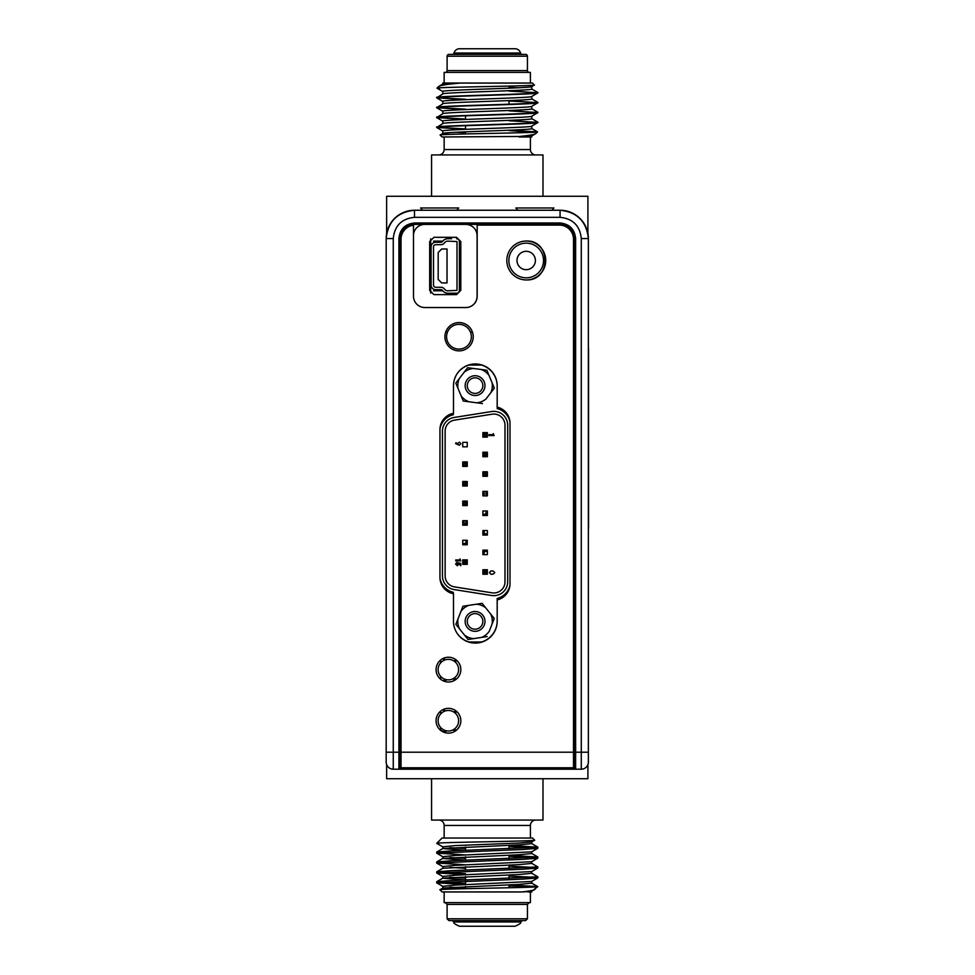 <?xml version="1.0" encoding="UTF-8"?>
<svg xmlns="http://www.w3.org/2000/svg" width="975" height="975" viewBox="0 0 975 975"><rect width="100%" height="100%" fill="white"/><g stroke="black" fill="none" stroke-linecap="round" stroke-linejoin="round"><path stroke-width="1.46" d="M472.448 332.134L470.474 332.134M447.476 332.134L445.673 332.134M559.357 210.247L559.418 210.247A28.299 28.299 0 0 0 559.357 210.247L415.192 210.247A28.299 28.299 0 0 0 415.131 210.247L414.936 210.247A28.299 28.299 0 0 0 414.875 210.247M551.972 210.247L553.946 207.98L515.848 207.98L517.822 210.247M456.727 210.247L458.701 207.98L420.603 207.98L422.577 210.247M588.364 239.631L588.364 705.083M444.149 136.975L444.149 149.553A5.387 5.387 0 0 1 438.75 154.94M444.149 149.553L530.412 149.553A5.387 5.387 0 0 0 535.799 154.94M530.412 149.553L530.412 136.975M442.796 84.045L442.796 83.058L451.949 83.058L442.796 84.094M531.753 86.519C534.495 88.164 440.054 89.81 442.796 91.455L442.796 93.929M531.753 86.568L531.753 89.03C534.495 90.675 440.054 92.333 442.796 93.978M531.753 96.403C534.495 98.048 440.054 99.694 442.796 101.339L442.796 103.813C440.054 102.217 534.495 100.571 531.753 98.914L531.753 96.452M531.753 106.287C534.495 107.933 440.054 109.578 442.796 111.223L442.796 113.697M531.753 106.336L531.753 108.798C534.495 110.455 440.054 112.101 442.796 113.746M531.753 116.171C534.495 117.817 440.054 119.462 442.796 121.107L442.796 123.581M531.753 116.22L531.753 118.682C534.495 120.339 440.054 121.985 442.796 123.63M449.378 134.379L442.796 133.514C440.054 131.869 534.495 130.223 531.753 128.566L531.753 126.104C534.495 127.701 440.054 129.346 442.796 130.991L442.796 133.465M509.023 87.372L518.249 87.774M456.3 132.259L465.526 132.661M531.753 135.988L531.753 136.975L518.968 136.975M442.869 133.429L440.152 135.037L442.077 136.975L519.59 136.463C529.34 135.464 534.775 134.489 535.897 133.551L531.68 136.025M535.897 133.551L537.518 131.857L531.68 128.481M440.152 135.037C436.581 133.965 540.016 132.917 537.542 131.905L509.023 130.333M442.869 93.893L436.69 97.817C433.558 96.172 540.991 94.526 537.859 92.869L531.68 96.488M537.859 92.869L509.023 90.797M436.69 97.5C433.558 95.855 540.991 94.209 537.859 92.564M442.869 123.545L436.69 127.469C433.558 125.824 540.991 124.178 537.859 122.521L531.68 126.141M537.859 122.521L509.023 120.449M436.69 127.152C433.558 125.507 540.991 123.862 537.859 122.216M442.869 113.661L436.69 117.585C433.558 115.94 540.991 114.294 537.859 112.637L531.68 116.257M537.859 112.637L509.023 110.565M436.69 117.268C433.558 115.623 540.991 113.977 537.859 112.332M442.869 103.777L436.69 107.701C433.558 106.056 540.991 104.41 537.859 102.753L531.68 106.373M537.859 102.753L509.023 100.681M436.69 107.384C433.558 105.739 540.991 104.093 537.859 102.448M436.69 127.469L465.526 129.236M509.023 130.638L534.202 132.259M465.526 128.932L436.958 127.311M535.129 131.576L531.058 131.576M436.69 117.585L465.526 119.352M509.023 120.754L537.603 122.375M465.526 119.048L436.958 117.427M436.69 107.701L465.526 109.468M509.023 110.87L537.603 112.491M465.526 109.163L436.958 107.542M436.69 97.817L465.526 99.584M509.023 100.986L537.603 102.607M465.526 99.279L436.958 97.658M451.949 83.058L460.054 83.058C447.232 84.228 440.103 85.373 438.653 86.482L442.869 84.008M438.653 86.482L437.032 88.177L442.869 91.553M460.054 83.058L532.472 83.058L534.385 85.044L531.68 86.604M534.398 84.983C537.968 86.068 434.533 87.104 437.019 88.128L439.42 88.445M530.412 83.058L530.412 72.382L444.149 72.382L444.149 83.058M454.021 53.052L520.54 53.052A5.655 5.655 0 0 0 515.044 48.75L459.505 48.75A5.655 5.655 0 0 0 454.021 53.052A1.792 1.792 0 0 1 452.266 54.405L448.902 54.405A1.792 1.792 0 0 0 447.111 56.209L447.111 70.59A1.792 1.792 0 0 1 445.307 72.382M447.111 70.59L527.438 70.59A1.792 1.792 0 0 0 529.242 72.382M527.438 70.59L527.438 56.209A1.792 1.792 0 0 0 525.647 54.405L522.283 54.405A1.792 1.792 0 0 1 520.54 53.052M448.902 54.405L525.647 54.405M465.526 129.334L465.526 125.702M465.526 119.45L465.526 115.818M509.023 104.215L509.023 100.583M509.023 91.102L537.603 92.722M531.753 135.939L522.6 136.975M431.559 196.28L431.559 154.94L542.99 154.94L542.99 196.28M587.913 233.525L587.913 196.28L386.636 196.28L386.636 233.525M526.232 279.947A19.451 19.451 0 0 0 545.647 260.483A19.451 19.451 0 0 0 526.232 241.032A19.451 19.451 0 0 1 545.732 260.483A19.451 19.451 0 0 1 526.281 279.947A19.451 19.451 0 0 1 506.817 260.483A19.451 19.451 0 0 1 526.281 241.032M526.195 279.947C551.289 281.141 551.289 239.826 526.195 241.032M509.876 421.273A17.684 17.684 0 0 0 497.177 408.562L497.177 386.039A21.84 21.84 0 0 0 475.337 363.955A21.84 21.84 0 0 0 453.485 386.039L453.485 413.303A16.624 16.624 0 0 0 439.957 429.646L439.957 577.395A16.624 16.624 0 0 0 453.485 593.738L453.485 621.002A21.84 21.84 0 0 0 475.337 643.086A21.84 21.84 0 0 0 497.177 621.002L497.177 598.467A17.684 17.684 0 0 0 509.876 585.768M497.177 385.954A21.938 21.938 0 0 0 457.714 372.889M481.516 365.052L475.252 364.138L468.987 365.052L481.516 365.052M453.314 413.339L453.314 414.716A17.684 17.684 0 0 0 439.981 428.695M457.714 634.152A21.938 21.938 0 0 0 497.177 621.087M468.987 641.989L475.252 642.903L481.516 641.989L468.975 641.989M456.568 294.621L460.809 290.379L460.809 241.556L456.568 237.315L433.924 237.315L429.683 241.556L429.683 290.379L433.924 294.621L456.568 294.621M465.77 307.539A11.322 11.322 0 0 0 477.092 296.217L477.092 235.718A11.322 11.322 0 0 0 465.77 224.408M424.734 224.408A11.322 11.322 0 0 0 413.497 234.317M414.485 217.327L414.485 210.247L560.064 210.247A28.299 28.299 0 0 1 588.364 238.558L588.364 752.213L581.283 752.213L581.283 238.558C579.967 225.725 572.886 218.656 560.064 217.327L414.485 217.327C401.663 218.656 394.595 225.725 393.266 238.558L386.185 238.558A28.299 28.299 0 0 1 414.485 210.247C397.422 212.05 387.989 221.483 386.185 238.558L386.185 762.121A7.081 7.081 0 0 0 393.266 769.202L398.921 769.202A1.414 1.414 0 0 0 400.335 767.788L400.335 766.362L401.042 766.362L400.335 766.362L400.335 752.213L400.335 767.788L573.507 767.788L573.507 239.265A14.15 14.15 0 0 0 559.357 225.115L477.177 225.115L477.177 296.217A11.322 11.322 0 0 1 465.855 307.539L424.82 307.539A11.322 11.322 0 0 1 413.497 296.217L413.497 225.213A14.15 14.15 0 0 0 401.042 239.265L401.042 767.788M560.064 217.327L560.064 210.247C577.127 212.05 586.56 221.483 588.364 238.558L581.283 238.558M588.364 752.213L588.364 762.121L588.364 752.213M531.765 768.678L575.628 769.202L398.921 769.202A1.414 1.414 0 0 0 400.335 767.788M574.214 760.207L573.507 760.207M401.042 760.207L400.335 760.207M386.185 752.213L398.921 752.213L398.921 238.558C399.896 229.149 405.088 223.957 414.485 222.983L560.064 222.983C569.461 223.957 574.653 229.149 575.628 238.558L575.628 752.213L581.283 752.213L581.283 769.202A7.081 7.081 0 0 0 588.364 762.121A7.081 7.081 0 0 1 581.283 769.202L575.628 769.202L575.628 752.213L574.214 752.213L574.214 767.788A1.414 1.414 0 0 0 575.628 769.202A1.414 1.414 0 0 1 574.214 767.788L573.507 767.788M398.921 238.558L400.335 238.558A14.15 14.15 0 0 1 414.485 224.408L560.064 224.408A14.15 14.15 0 0 1 574.214 238.558L574.214 752.213M400.335 238.558L400.335 752.213L398.921 752.213L398.921 769.202M573.507 766.362L574.214 766.362L573.507 766.362M574.214 754.894L573.507 754.894M401.042 754.894L400.335 754.894M439.981 578.346A17.684 17.684 0 0 0 453.314 592.325L453.314 593.702M526.195 243.153A17.331 17.331 0 0 1 543.526 260.483A17.331 17.331 0 0 1 526.195 277.826A17.331 17.331 0 0 1 508.852 260.483A17.331 17.331 0 0 1 526.195 243.153M526.195 269.685A9.202 9.202 0 0 1 516.994 260.483A9.202 9.202 0 0 1 526.195 251.294A9.202 9.202 0 0 1 535.385 260.483A9.202 9.202 0 0 1 526.195 269.685M504.989 425.21A11.139 11.139 0 0 0 492.107 414.204L454.545 420.128A11.139 11.139 0 0 0 445.136 431.145L445.136 575.896A11.139 11.139 0 0 0 454.545 586.901L492.107 592.837A11.139 11.139 0 0 0 504.989 581.831L504.989 425.21M491.68 411.535A13.833 13.833 0 0 1 507.683 425.21L507.683 581.831A13.833 13.833 0 0 1 491.68 595.493L454.118 589.57A13.833 13.833 0 0 1 442.443 575.896L442.443 431.145A13.833 13.833 0 0 1 454.118 417.471L491.68 411.535M462.747 564.354L467.244 564.354L462.747 564.354L462.747 559.857L462.747 564.354M465.892 563.002L467.244 564.354L467.244 559.857L462.747 559.857L464.1 561.21L464.1 563.002L465.892 563.002L465.892 561.21L464.1 561.21M467.244 559.857L465.892 561.21M462.747 525.172L467.244 525.172L465.892 523.831L464.1 523.831L462.747 525.172L462.747 520.687L467.244 520.687L462.747 520.687L464.1 522.027L464.1 523.831M467.244 525.172L467.244 520.687L465.892 522.027L465.892 523.831M462.747 486.001L467.244 486.001L462.747 486.001L462.747 481.504L462.747 486.001M465.892 484.648L467.244 486.001L467.244 481.504L462.747 481.504L464.1 482.857L464.1 484.648L465.892 484.648L465.892 482.857L464.1 482.857M467.244 481.504L465.892 482.857M467.244 442.333L462.747 442.333L467.244 442.333L467.244 446.818L462.747 446.818L462.747 442.333L462.747 446.818L467.244 446.818L467.244 442.333M484.222 551.509L486.025 551.509L487.378 550.156L487.378 554.653L487.378 550.156L482.881 550.156L482.881 554.653L487.378 554.653L482.881 554.653L484.222 553.3L484.222 551.509L482.881 550.156M487.378 515.47L487.378 510.973L482.881 510.973L487.378 510.973L486.025 512.326L486.025 514.117L484.222 514.117L482.881 515.47L482.881 510.973L482.881 515.47L487.378 515.47L486.025 514.117M482.881 476.288L487.378 476.288L482.881 476.288L482.881 471.803L482.881 476.288M486.025 474.947L487.378 476.288L487.378 471.803L482.881 471.803L484.222 473.143L486.025 473.143L486.025 474.947L484.222 474.947L484.222 473.143M487.378 471.803L486.025 473.143M486.025 435.764L484.222 435.764L484.222 433.972L482.881 432.62L482.881 437.117L482.881 432.62L487.378 432.62L486.025 433.972L486.025 435.764M486.025 433.972L484.222 433.972M482.881 437.117L487.378 437.117L482.881 437.117M487.378 437.117L487.378 432.62L487.378 437.117M487.378 452.217L482.881 452.217L487.378 452.217L487.378 456.702L482.881 456.702L482.881 452.217L482.881 456.702L487.378 456.702L487.378 452.217M482.881 491.388L484.222 492.741L484.222 494.532L482.881 495.885L487.378 495.885L482.881 495.885L482.881 491.388L487.378 491.388L486.025 492.741L486.025 494.532L487.378 495.885L487.378 491.388M487.378 530.571L482.881 530.571L487.378 530.571L487.378 535.056L486.025 533.715L484.222 533.715L482.881 535.056L487.378 535.056L487.378 530.571M484.222 533.715L484.222 531.911L482.881 530.571L482.881 535.056M484.222 572.886L482.881 574.238L487.378 574.238L482.881 574.238L482.881 569.741L487.378 569.741L486.025 571.094L486.025 572.886L484.222 572.886L484.222 571.094L482.881 569.741M486.025 571.094L484.222 571.094M487.378 569.741L487.378 574.238L486.025 572.886M462.747 461.918L462.747 466.403L462.747 461.918L467.244 461.918L465.892 463.259L464.1 463.259L462.747 461.918M464.1 463.259L464.1 465.063L462.747 466.403L467.244 466.403L465.892 465.063L464.1 465.063M465.892 463.259L465.892 465.063M467.244 466.403L467.244 461.918L467.244 466.403M467.244 505.586L465.892 504.233L464.1 504.233L462.747 505.586L467.244 505.586L467.244 501.089L462.747 501.089L462.747 505.586M467.244 501.089L465.892 502.442L464.1 502.442L462.747 501.089M464.1 502.442L464.1 504.233M465.892 502.442L465.892 504.233M467.244 544.769L467.244 540.272L462.747 540.272L467.244 540.272L465.892 541.625L465.892 543.416L464.1 543.416L462.747 544.769L462.747 540.272L462.747 544.769L467.244 544.769L465.892 543.416M493.35 571.118L494.788 572.593L493.338 574.056L490.986 574.324L489.426 572.605L490.986 570.862L493.35 571.118M489.011 434.643L493.253 434.643L493.253 433.607L494.106 435.557L489.011 435.557L489.011 434.643M460.943 443.686L459.347 445.258L455.593 443.576L455.995 442.772L457.738 443.662L459.359 442.126L460.943 443.686M455.727 559.955L459.968 559.955L459.968 558.919L460.809 560.869L455.727 560.869L455.727 559.955M458.14 564.159L457.994 562.782L460.809 563.392L460.809 565.707L459.006 563.916L457.36 565.768L455.593 564.062L456.958 562.38L456.507 564.123L457.336 564.854L458.14 564.159M486.025 455.362L484.222 455.362L484.222 453.558L486.025 453.558L486.025 455.362M448.366 679.868A10.262 10.262 0 0 1 438.104 669.618A10.262 10.262 0 0 1 448.366 659.356A10.262 10.262 0 0 1 458.616 669.618A10.262 10.262 0 0 1 448.366 679.868M458.969 324.346A12.383 12.383 0 0 1 471.352 336.728A12.383 12.383 0 0 1 458.969 349.099A12.383 12.383 0 0 1 446.587 336.728A12.383 12.383 0 0 1 458.969 324.346M430.67 238.838L430.67 293.109L430.67 238.838M430.67 252.001C430.67 263.36 430.67 263.36 430.67 252.001C430.67 240.63 430.67 240.63 430.67 252.001M456.995 290.379L456.995 241.556L447.903 241.13A4.241 4.241 0 0 0 444.454 242.909A4.241 4.241 0 0 1 441.005 244.676L435.63 244.676A2.121 2.121 0 0 0 433.509 246.797L433.509 285.139A2.121 2.121 0 0 0 435.63 287.272L441.005 287.272A4.241 4.241 0 0 1 444.454 289.039A4.241 4.241 0 0 0 447.903 290.806L456.995 290.379M433.509 241.13L442.784 241.13L433.509 241.13M433.509 290.806L442.784 290.806L433.509 290.806M456.568 238.729A2.827 2.827 0 0 1 459.396 241.556L459.396 290.379A2.827 2.827 0 0 1 456.568 293.207L447.903 293.207A6.654 6.654 0 0 1 442.492 290.44A1.84 1.84 0 0 0 441.005 289.673L435.63 289.673A4.534 4.534 0 0 1 431.096 285.139L431.096 246.797A4.534 4.534 0 0 1 435.63 242.263L441.005 242.263A1.84 1.84 0 0 0 442.492 241.495A6.654 6.654 0 0 1 447.903 238.729L451.62 238.729M456.568 293.207L451.62 293.207M441.712 282.945L447.013 282.945L447.013 248.991L441.712 248.991L438.177 252.525L438.177 279.411L441.712 282.945M448.366 730.994A10.262 10.262 0 0 1 438.104 720.732A10.262 10.262 0 0 1 448.366 710.47A10.262 10.262 0 0 1 458.616 720.732A10.262 10.262 0 0 1 448.366 730.994M485.94 399.055A17.282 17.282 0 0 1 476.872 402.809L468.878 401.761A17.282 17.282 0 0 1 461.09 395.789L463.259 401.03L468.878 401.761L463.259 401.03L457.994 388.342A17.282 17.282 0 0 1 459.274 378.605L455.825 383.102L457.994 388.342L455.825 383.102L464.185 372.206A17.282 17.282 0 0 1 473.253 368.44L467.634 367.709L464.185 372.206L467.634 367.709L481.248 369.488A17.282 17.282 0 0 1 489.036 375.472L486.866 370.232L481.248 369.488L486.866 370.232L492.131 382.919A17.282 17.282 0 0 1 490.852 392.657L494.301 388.16L492.131 382.919L494.301 388.16L485.94 399.055M478.859 394.778A9.908 9.908 0 0 0 484.209 381.834A9.908 9.908 0 0 0 471.266 376.484A9.908 9.908 0 0 0 465.916 389.427A9.908 9.908 0 0 0 478.859 394.778M478.043 392.815A7.788 7.788 0 0 0 482.247 382.651A7.788 7.788 0 0 0 472.083 378.434A7.788 7.788 0 0 0 467.878 388.611A7.788 7.788 0 0 0 478.043 392.815M476.872 402.809L482.491 403.553L476.872 402.809M489.255 631.264A17.282 17.282 0 0 1 481.601 637.406L473.631 638.637A17.282 17.282 0 0 1 464.478 635.066L468.024 639.49L473.631 638.637L468.024 639.49L459.432 628.777A17.282 17.282 0 0 1 457.945 619.076L455.886 624.353L459.432 628.777L455.886 624.353L460.87 611.557A17.282 17.282 0 0 1 468.524 605.414L462.93 606.267L460.87 611.557L462.93 606.267L476.495 604.195A17.282 17.282 0 0 1 485.648 607.754L482.101 603.33L476.495 604.195L482.101 603.33L490.693 614.043A17.282 17.282 0 0 1 492.18 623.756L494.24 618.467L490.693 614.043L494.24 618.467L489.255 631.264M481.26 629.143A9.908 9.908 0 0 0 482.796 615.213A9.908 9.908 0 0 0 468.865 613.677A9.908 9.908 0 0 0 467.33 627.608A9.908 9.908 0 0 0 481.26 629.143M479.932 627.486A7.788 7.788 0 0 0 481.138 616.541A7.788 7.788 0 0 0 470.194 615.335A7.788 7.788 0 0 0 468.987 626.279A7.788 7.788 0 0 0 479.932 627.486M481.601 637.406L487.195 636.553L481.601 637.406M448.451 682A12.383 12.383 0 0 1 436.069 669.618A12.383 12.383 0 0 1 448.451 657.235A12.383 12.383 0 0 1 460.834 669.618A12.383 12.383 0 0 1 448.451 682M448.451 733.115A12.383 12.383 0 0 1 436.069 720.732A12.383 12.383 0 0 1 448.451 708.35A12.383 12.383 0 0 1 460.834 720.732A12.383 12.383 0 0 1 448.451 733.115M459.067 350.878A14.15 14.15 0 0 1 444.917 336.728A14.15 14.15 0 0 1 459.067 322.567A14.15 14.15 0 0 1 473.216 336.728A14.15 14.15 0 0 1 459.067 350.878M497.177 407.111A16.624 16.624 0 0 1 509.998 423.296L509.998 583.745A16.624 16.624 0 0 1 497.177 599.93M520.54 921.948C521.686 922.703 519.846 924.129 515.044 926.25L459.505 926.25C454.703 924.129 452.875 922.703 454.021 921.948L520.54 921.948L522.283 920.595M527.438 918.791L447.111 918.791L448.902 920.595L525.647 920.595L527.438 918.791L527.438 904.41L529.242 902.618M444.149 891.942L444.149 902.618L530.412 902.618L530.412 891.942M530.412 838.025L530.412 825.447A5.387 5.387 0 0 1 535.799 820.06M530.412 825.447L444.149 825.447A5.387 5.387 0 0 0 438.75 820.06M440.639 660.002L440.639 662.854M440.639 676.37L440.639 679.222M440.639 711.128L440.639 713.98M440.639 727.484L440.639 730.092M442.077 838.025L532.472 838.025L534.629 840.182C538.237 841.267 434.265 842.303 436.788 843.314L442.077 838.025M442.796 848.543L442.796 846.787L455.825 845.557L518.724 843.082L531.68 841.937L534.629 840.182M436.69 882.802L436.751 881.693L451.498 880.535L537.859 876.83L537.798 877.939L523.051 879.097L436.69 882.802L465.526 884.569M465.526 883.533L439.408 882.277M436.69 872.918L436.751 871.808L451.498 870.651L537.859 866.946L537.798 868.055L523.051 869.213L436.69 872.918L465.526 874.685M465.526 873.649L439.408 872.393M436.69 863.033L436.751 861.924L451.498 860.767L537.859 857.062L537.798 858.171L523.051 859.328L436.69 863.033L465.526 864.801M436.69 853.149L436.751 852.04L451.498 850.882L537.859 847.178L537.798 848.287L523.051 849.444L436.69 853.149L465.526 854.917M509.023 885.97L537.591 886.555L509.023 884.934M509.023 876.086L535.141 877.342M537.859 876.83L531.68 873.21M509.023 866.202L535.141 867.457M537.859 866.946L531.68 863.326M509.023 856.318L535.141 857.573M537.859 857.062L509.023 855.282M509.023 846.434L535.141 847.689M537.859 847.178L509.023 845.398M450.657 889.078L442.869 888.03L518.724 884.41L531.753 883.179L531.753 881.424M465.526 887.993L449.768 887.226M442.796 888.128L442.796 886.324L455.825 885.093L531.68 881.473L537.798 877.939M465.526 879.901L442.796 878.243M436.751 881.693L442.869 878.146L518.724 874.526L531.753 873.295L531.753 871.54M465.526 878.109L449.768 877.342M442.796 878.195L442.796 876.44L455.825 875.209L531.68 871.589L537.798 868.055M436.751 871.808L442.869 868.262L518.724 864.642L531.753 863.411L531.753 861.656M465.526 868.225L449.768 867.457M442.796 868.311L442.796 866.556L455.825 865.325L531.68 861.705L537.798 858.171M465.526 860.133L442.796 858.475M436.751 861.924L442.869 858.378L518.724 854.758L531.753 853.527L531.753 851.772M465.526 858.341L449.768 857.573M442.796 858.427L442.796 856.672L455.825 855.441L531.68 851.821L537.798 848.287M465.526 850.249L442.796 848.591M436.751 852.04L442.869 848.494L518.724 844.874L531.753 843.643L531.753 841.852M465.526 848.457L449.768 847.689M535.043 889.371C534.117 890.187 529.815 891.04 522.161 891.942L531.68 891.357L537.761 886.653C540.296 887.664 436.312 888.7 439.92 889.785L442.869 888.03M527.755 891.942L531.753 891.942L531.753 891.308M522.161 891.942L442.077 891.942L439.92 889.785M529.254 887.226L524.123 886.555M431.559 820.06L431.559 778.72L431.559 820.06L542.99 820.06L542.99 778.72M386.636 764.607L386.636 778.72L587.913 778.72L587.913 764.607M439.664 729.458A86.799 86.799 0 0 0 444.746 732.554M456.178 679.283L454.228 678.039M452.961 678.783L455.033 680.099M444.32 681.281L446.733 679.746M444.99 679.307L443.259 680.855M456.215 730.385L454.253 729.129M453.009 729.885L455.069 731.201M444.368 732.335L446.672 730.848M444.941 730.409L443.259 731.689M445.526 710.872L443.32 709.459M455.812 710.775L453.826 712.055M454.959 712.871L456.873 711.652M443.259 709.495L444.003 711.445M445.477 659.77L443.284 658.357L443.966 660.343M455.849 659.685L453.862 660.953M454.996 661.781L456.897 660.562M400.018 768.678L420.652 768.678L420.652 767.788M574.531 768.678L420.652 768.678M588.559 528.267L588.559 348.55M447.111 56.209L527.438 56.209M386.185 762.121A7.081 7.081 0 0 0 393.266 769.202L393.266 238.558M574.214 238.558L575.628 238.558M560.064 222.983L560.064 224.408M414.485 222.983L414.485 224.408M401.042 752.213L573.507 752.213M447.111 918.791L447.111 904.41L527.438 904.41M553.898 768.678L553.898 767.788M531.68 118.597L537.798 122.131M531.68 108.713L537.798 112.247M531.68 98.828L537.798 102.363M531.68 88.944L537.798 92.479M442.869 101.437L436.751 97.89M442.869 111.321L436.751 107.774M442.869 121.205L436.751 117.658M442.869 131.089L436.751 127.542M444.149 838.025L444.149 825.447M509.023 887.762L509.023 884.849M509.023 878.597L509.023 874.965M509.023 868.713L509.023 865.081M509.023 858.829L509.023 855.197M509.023 848.945L509.023 845.313M465.526 888.688L465.526 886.458M465.526 884.666L465.526 881.022M465.526 879.998L465.526 876.574M465.526 870.114L465.526 866.69M465.526 860.23L465.526 856.806M465.526 850.346L465.526 846.922M537.798 856.976L531.68 853.442M537.798 847.092L531.68 843.558M531.68 883.094L537.749 886.604M436.8 843.363L442.869 846.873M436.751 853.223L442.869 856.757M436.751 863.107L442.869 866.641M436.751 872.991L442.869 876.525M436.751 882.875L442.869 886.409M447.111 904.41L445.307 902.618M454.021 921.948L452.266 920.595"/></g></svg>
